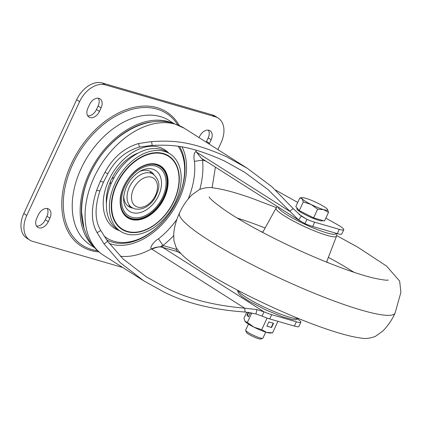<?xml version="1.0" encoding="UTF-8"?>
<svg xmlns="http://www.w3.org/2000/svg" width="422" height="422" viewBox="0 0 422 422"><rect width="100%" height="100%" fill="white"/><g stroke="black" fill="none" stroke-linecap="round" stroke-linejoin="round"><path stroke-width="0.63" d="M208.362 130.15A8.714 5.871 -57.6 0 1 208.183 137.899L206.532 141.454A8.714 5.871 -57.6 0 1 206.179 142.151M199.063 137.63L199.617 136.438A8.714 5.871 122.4 0 1 210.056 130.757A8.714 5.871 122.4 0 1 211.148 139.782L209.497 143.343A8.714 5.871 122.4 0 1 209.143 144.039M101.09 107.863A8.714 5.871 122.4 0 0 100.003 98.838A8.714 5.871 122.4 0 0 89.564 104.519L87.913 108.079A8.714 5.871 122.4 0 0 89 117.105A8.714 5.871 122.4 0 0 99.444 111.424L101.09 107.863L98.131 105.98L96.48 109.535A8.714 5.871 -57.6 0 1 87.734 115.823M98.31 98.231A8.714 5.871 -57.6 0 1 98.131 105.98M36.735 218.332L38.386 214.777A8.714 5.871 122.4 0 1 48.825 209.09A8.714 5.871 122.4 0 1 49.912 218.116L48.266 221.677A8.714 5.871 122.4 0 1 37.822 227.358A8.714 5.871 122.4 0 1 36.735 218.332M47.132 208.484A8.714 5.871 -57.6 0 1 46.953 216.233L45.302 219.788A8.714 5.871 -57.6 0 1 36.556 226.076M126.131 233.883A45.956 30.964 -57.6 0 1 120.629 231.409A45.956 30.964 -57.6 0 1 116.889 179.856A45.956 30.964 -57.6 0 1 164.432 151.371A45.956 30.964 -57.6 0 1 169.939 153.851A45.956 30.964 -57.6 0 1 173.679 205.403A45.956 30.964 -57.6 0 1 126.131 233.883M169.939 153.851L166.975 151.962A45.956 30.964 122.4 0 0 161.468 149.488A45.956 30.964 122.4 0 0 113.924 177.968A45.956 30.964 122.4 0 0 117.664 229.521L120.629 231.409M218.137 118.055L215.173 116.171A23.769 16.015 122.4 0 0 212.324 114.889L102.266 82.97A23.769 16.015 122.4 0 0 76.64 99.75L23.811 213.558A23.769 16.015 122.4 0 0 26.781 238.177L29.746 240.06A23.769 16.015 -57.6 0 1 26.776 215.442L79.605 101.633A23.769 16.015 -57.6 0 1 105.231 84.854L215.289 116.773A23.769 16.015 -57.6 0 1 218.137 118.055A23.769 16.015 -57.6 0 1 221.102 142.673L217.889 149.599M29.746 240.06A23.769 16.015 -57.6 0 0 32.594 241.342L122.728 267.485M173.664 123.356L169.343 120.608A73.686 49.648 122.4 0 0 160.518 116.636A73.686 49.648 122.4 0 0 84.279 162.306A73.686 49.648 122.4 0 0 90.271 244.971L94.591 247.714M93.32 246.242A73.686 49.648 -57.6 0 1 94.449 163.393A73.686 49.648 -57.6 0 1 168.42 121.663A73.686 49.648 -57.6 0 1 171.791 122.828M152.664 121.852A72.099 48.577 122.4 0 0 96.722 161.747A72.099 48.577 122.4 0 0 84.321 229.336M299.003 214.307L306.936 219.356L301.361 216.085L293.163 208.6L271.747 186.603L247.128 168.188L226.461 156.726C190.396 140.721 172.788 140.357 151.614 141.592L138.474 143.543C124.11 147.895 112.954 157.475 105.009 172.287L107.858 173.764C115.248 159.854 125.803 150.949 139.534 147.041L152.163 145.421C172.535 144.604 189.483 145.231 224.478 160.993L244.581 172.202L267.791 189.362L298.581 219.925L304.958 223.623A15.846 2.258 24.9 0 0 312.665 226.461L337.294 233.609A15.846 2.258 24.9 0 0 341.788 233.994L343.772 229.726A15.846 2.258 -155.1 0 1 339.277 229.336L314.648 222.194A15.846 2.258 -155.1 0 1 306.936 219.356L304.958 223.623M105.009 172.287L100.325 181.26L96.559 190.496C90.814 208.289 91.004 222.341 97.113 232.649L104.092 243.974L120.059 262.5L143.733 280.841L163.725 291.876C185.575 303.091 212.72 309.806 245.161 312.022L255.927 313.963L262.036 316.094A15.846 2.258 24.9 0 0 269.742 318.932L294.371 326.079A15.846 2.258 24.9 0 0 298.866 326.464L300.844 322.197A15.846 2.258 -155.1 0 1 296.355 321.807L271.721 314.664A15.846 2.258 -155.1 0 1 264.014 311.826L256.951 309.611L244.649 308.171L151.836 249.154C155.823 247.376 159.553 246.517 163.008 246.575M199.833 189.346A76.24 51.368 122.4 0 0 202.544 160.128L194.463 161.325C193.492 158.371 193.862 150.438 196.42 152.041L289.624 211.28L293.163 208.6M245.161 312.022L244.649 308.171C213.242 305.444 186.925 298.591 165.709 287.609L146.286 276.827L123.24 259.097L107.642 241.337L100.784 230.517C94.813 220.706 94.528 207.476 99.94 190.828L103.469 182.167L107.858 173.764M176.718 248.458L175.9 249.249L177.388 251.639L180.832 253.559M151.836 249.154L151.466 248.885C155.755 246.991 159.474 246.48 162.618 247.355L264.014 311.826L262.036 316.094M297.811 319.127A15.846 2.258 -155.1 0 1 300.844 322.197M215.405 167.138L212.102 187.827M325.837 218.148L336.941 224.351A15.846 2.258 -155.1 0 1 343.772 229.726M275.635 190.09L297.732 202.439M196.81 152.268L201.125 158.06L300.77 221.418M195.729 150.074A70.516 47.512 -57.6 0 1 196.42 152.041L201.283 158.16M205.92 161.109L202.544 160.128L202.428 158.883M120.265 256.212A70.516 47.512 -57.6 0 0 151.466 248.885C149.05 247.914 154.489 240.825 158.487 238.831L162.924 245.483A76.24 51.368 122.4 0 0 173.637 235.666M177.388 251.639L162.618 247.355C160.993 246.374 161.093 245.752 162.924 245.483L175.9 249.249M151.614 141.592L152.163 145.421M104.092 243.974L107.642 241.337M298.037 318.309A33.312 4.753 -155.1 0 1 273.419 311.278A33.312 4.753 -155.1 0 1 242.323 294.714A33.312 4.753 -155.1 0 1 238.156 290.515M336.561 233.392L336.677 235.94L336.36 236.378A33.312 4.753 -155.1 0 1 312.649 230.169A33.312 4.753 -155.1 0 1 280.234 213.052A33.312 4.753 -155.1 0 1 275.999 208.357L277.37 206.537M322.761 220.511L322.703 220.637A14.264 2.036 -155.1 0 1 310.845 217.351A14.264 2.036 -155.1 0 1 297.151 209.439A14.264 2.036 -155.1 0 1 296.835 208.632L297.099 208.051M248.468 324.112L245.651 330.183A9.506 1.356 24.9 0 0 245.657 330.405L246.406 332.383A7.981 1.139 24.9 0 0 246.58 332.652A7.981 1.139 24.9 0 0 253.717 336.846A7.981 1.139 24.9 0 0 260.733 339.03L262.727 338.323A9.506 1.356 24.9 0 0 262.901 338.191L265.718 332.114M245.657 330.405A9.506 1.356 24.9 0 0 245.862 330.721A9.506 1.356 24.9 0 0 254.366 335.722A9.506 1.356 24.9 0 0 262.727 338.323M328.527 212.345L324.502 221.017L313.609 217.857L299.272 210.62L295.827 206.548L299.852 197.876L302.105 198.767A14.264 2.036 -155.1 0 1 302.41 197.691A14.264 2.036 -155.1 0 1 305.829 198.308A14.264 2.036 -155.1 0 1 318.446 203.51A14.264 2.036 24.9 0 1 327.335 209.159A14.264 2.036 -155.1 0 1 327.461 209.317A14.264 2.036 -155.1 0 1 323.616 209.618A14.264 2.036 -155.1 0 1 310.998 204.422A14.264 2.036 -155.1 0 1 302.105 198.767L303.297 201.948L310.998 204.422L317.639 209.185L323.616 209.618L328.527 212.345L327.335 209.159M302.41 197.691L299.852 197.876M299.272 210.62L303.297 201.948M313.609 217.857L317.639 209.185M272.601 332.826L266.625 332.394L261.709 329.672L254.007 327.198L247.371 322.434L244.982 321.369A14.264 2.036 24.9 0 0 244.992 321.385A14.264 2.036 24.9 0 0 245.113 321.543A14.264 2.036 24.9 0 0 254.007 327.198A14.264 2.036 24.9 0 0 266.625 332.394A14.264 2.036 24.9 0 0 270.043 333.011L272.601 332.826L277.945 321.311M248.268 312.259L246.944 315.113L248.437 316.875L250.399 312.581M247.371 322.434L251.813 312.86M245.113 321.543L243.921 318.362L246.823 312.111M266.841 326.159L271.557 327.53L273.54 323.263L268.825 321.891L266.841 326.159M261.709 329.672L267.089 318.072M248.743 312.317L247.366 315.281L248.537 316.664M247.366 315.281L246.944 315.113M266.883 326.069L271.557 327.53M271.262 327.34L273.203 323.162M211.148 139.782L208.183 137.899M206.532 141.454L209.497 143.343M96.48 109.535L99.444 111.424M45.302 219.788L48.266 221.677M49.912 218.116L46.953 216.233M163.43 153.534A43.545 29.34 122.4 0 0 116.483 184.277A43.545 29.34 122.4 0 0 127.138 231.72A43.545 29.34 122.4 0 0 174.086 200.983A43.545 29.34 122.4 0 0 163.43 153.534M163.33 153.961A43.123 29.055 122.4 0 0 116.836 184.403A43.123 29.055 122.4 0 0 127.386 231.388A43.123 29.055 -57.6 0 0 173.88 200.951A43.123 29.055 -57.6 0 0 163.33 153.961M131.347 219.451A30.685 20.678 122.4 0 0 164.432 197.786A30.685 20.678 122.4 0 0 156.926 164.348A30.685 20.678 122.4 0 0 141.391 166.737C130.562 172.039 120.391 188.033 120.186 200.086A30.685 20.678 122.4 0 0 131.347 219.451M141.323 166.774A30.474 20.53 -57.6 0 1 156.678 164.438A30.474 20.53 -57.6 0 1 164.132 197.644A30.474 20.53 -57.6 0 1 131.279 219.155A30.474 20.53 -57.6 0 1 120.191 200.007M156.245 164.87A29.867 20.124 -57.6 0 1 163.557 197.417A29.867 20.124 -57.6 0 1 131.353 218.501A29.867 20.124 -57.6 0 1 124.047 185.954A29.867 20.124 -57.6 0 1 156.245 164.87M155.676 166.104A28.496 19.201 122.4 0 0 124.954 186.218A28.496 19.201 122.4 0 0 131.928 217.272A28.496 19.201 122.4 0 0 162.649 197.153A28.496 19.201 122.4 0 0 155.676 166.104M132.461 212.667A24.244 16.337 122.4 0 0 158.598 195.55A24.244 16.337 122.4 0 0 152.664 169.132A24.244 16.337 122.4 0 0 140.442 170.994C130.588 177.098 124.986 185.912 123.635 197.422A24.244 16.337 122.4 0 0 132.461 212.667M132.766 208.088A20.678 13.931 -57.6 0 1 131.289 207.772A20.678 13.931 -57.6 0 1 123.741 196.051M139.244 171.67A20.678 13.931 -57.6 0 1 148.523 170.646A20.678 13.931 -57.6 0 1 153.972 174.734M79.605 101.633L76.64 99.75M23.811 213.558L26.776 215.442M102.266 82.97L105.231 84.854M215.289 116.773L212.324 114.889M179.324 125.519A79.521 53.578 122.4 0 0 126.758 109.451A79.521 53.578 122.4 0 0 71.339 163.799A79.521 53.578 122.4 0 0 98.948 251.923M177.699 124.801A78.186 52.676 122.4 0 0 72.684 164.348A78.186 52.676 122.4 0 0 97.614 250.752M175.267 124.173A75.269 50.714 122.4 0 0 97.392 170.826A75.269 50.714 122.4 0 0 103.511 255.268C96.543 250.758 91.178 244.702 87.412 237.095L83.999 228.255L81.62 212.393C81.446 194.88 86.536 177.92 96.896 161.52C114.615 133.357 146.355 115.275 173.078 123.182L184.287 128.23A75.269 50.714 122.4 0 0 175.267 124.173M255.927 313.963L256.951 309.611M271.721 314.664L269.742 318.932M294.371 326.079L296.355 321.807M314.648 222.194L312.665 226.461M337.294 233.609L339.277 229.336M158.487 238.831A69.234 46.647 122.4 0 0 176.913 219.356M188.281 198.82A69.234 46.647 122.4 0 0 194.463 161.325M182.119 146.983A62.941 42.406 -57.6 0 1 169.707 215.336A62.941 42.406 -57.6 0 1 111.113 244.085A62.941 42.406 122.4 0 1 109.177 243.452M106.486 239.712A60.594 40.828 122.4 0 0 112.394 242.17A60.594 40.828 122.4 0 0 169.781 213.142A60.594 40.828 122.4 0 0 179.608 146.561M178.19 146.35A58.974 39.737 -57.6 0 1 170.731 211.738A58.974 39.737 -57.6 0 1 113.977 241.294A58.974 39.737 -57.6 0 1 103.997 235.977M168.763 153.102A46.62 31.413 122.4 0 0 159.073 147.188A46.62 31.413 122.4 0 0 109.05 179.577A46.62 31.413 122.4 0 0 119.447 230.66M106.428 203.557A40.143 27.045 -57.6 0 1 110.48 181.555M111.635 179.033A40.143 27.045 -57.6 0 1 138.696 152.806M301.361 216.085L298.581 219.925M138.474 143.543L139.534 147.041M100.325 181.26L103.469 182.167M96.559 190.496L99.94 190.828M97.113 232.649L100.784 230.517M151.424 177.187A16.637 11.209 -57.6 0 1 155.496 195.317A16.637 11.209 -57.6 0 1 137.561 207.065A16.637 11.209 122.4 0 1 133.489 188.935A16.637 11.209 122.4 0 1 151.424 177.187M153.144 174.154C162.233 182.114 158.788 190.417 154.552 198.741C148.961 206.849 142.346 210.219 134.702 208.853L131.891 207.582A19.808 13.346 122.4 0 1 130.277 185.363A19.808 13.346 122.4 0 1 150.77 173.089A19.808 13.346 -57.6 0 1 153.144 174.154L150.179 172.271M395.113 313.045C392.006 319.897 387.892 325.905 382.775 331.07L375.274 336.445C369.846 338.481 364.877 338.982 360.367 337.948C351.225 336.74 338.882 333.406 323.352 327.957C282.044 313.683 223.349 285.014 195.586 265.454C185.97 259.103 179.445 253.015 175.995 247.197L173.917 240.635L173.727 233.793C174.397 226.63 176.327 219.688 179.519 212.968L179.519 212.968A118.846 16.949 24.9 0 0 230.792 253.305A118.846 16.949 24.9 0 0 342.464 304.009A118.846 16.949 24.9 0 0 395.113 313.045L400.9 292.304L399.655 281.11L386.552 266.071L357.94 247.287L336.803 235.666M237.254 218.121A91.88 13.103 -155.1 0 1 249.006 221.988A91.88 13.103 -155.1 0 1 265.116 228.007M328.374 257.367A91.88 13.103 -155.1 0 1 353.91 272.269M278.235 207.091A31.798 4.536 24.9 0 0 282.271 211.617A31.798 4.536 24.9 0 0 315.25 228.793A31.798 4.536 24.9 0 0 336.012 233.234M329.012 263.096A87.18 12.433 24.9 0 0 326.67 261.814M262.822 232.174A87.18 12.433 24.9 0 0 260.332 231.214M114.156 177.551A4.753 4.753 0 0 0 110.902 184.245M143.733 280.841L103.511 255.268M201.125 158.06L201.41 158.234M247.128 168.188L184.287 128.23M131.891 207.582L128.926 205.699M388.303 280.06C386.979 280.551 381.873 279.828 372.995 277.903C366.185 276.241 358.088 273.767 348.709 270.491C319.712 260.147 290.025 246.933 259.635 230.839C246.891 224.008 236.093 217.652 227.252 211.775C216.006 203.921 209.956 198.957 209.101 196.879M276.257 207.561L251.28 198.05C235.75 192.601 223.407 189.272 214.265 188.059C209.755 187.025 204.786 187.526 199.358 189.562L191.857 194.938C186.74 200.102 182.626 206.11 179.519 212.968M298.375 318.452L295.743 319.829L292.372 319.559L282.851 316.885L265.802 309.912L248.574 300.912L242.365 296.824L238.889 293.77L237.676 291.196L237.829 290.341M276.02 208.21L262.669 232.453M336.461 236.262L326.559 262.109"/></g></svg>
